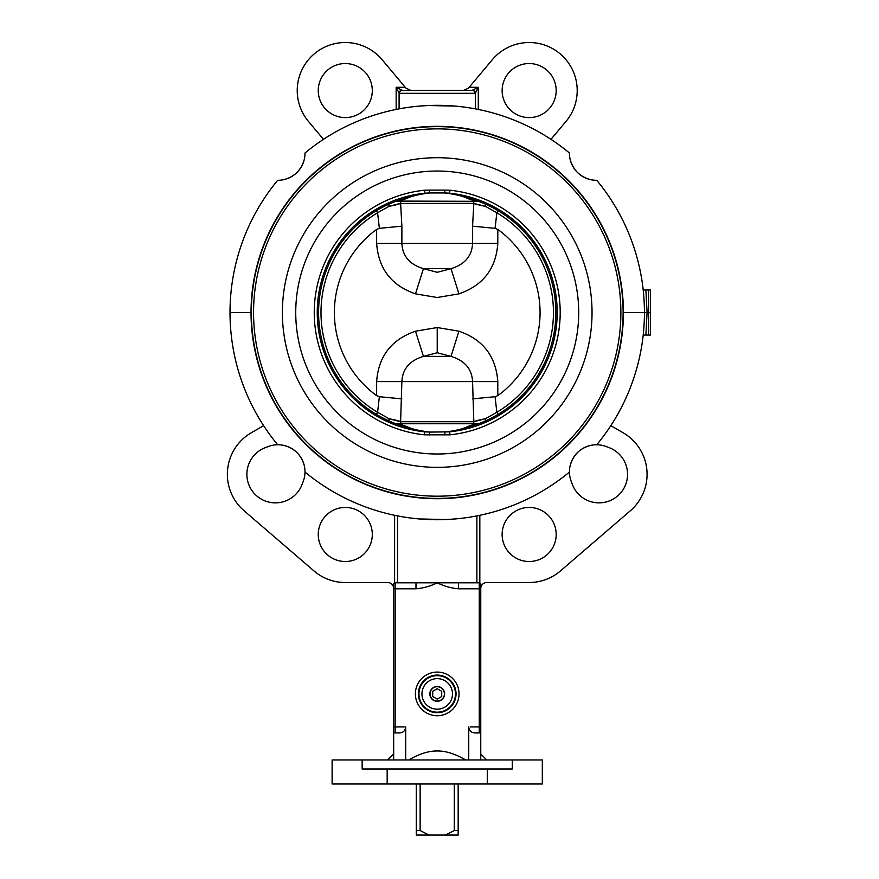 <?xml version="1.0" encoding="UTF-8"?>
<svg xmlns="http://www.w3.org/2000/svg" width="879" height="879" viewBox="0 0 879 879"><rect width="100%" height="100%" fill="white"/><g stroke="black" fill="none" stroke-linecap="round" stroke-linejoin="round"><path stroke-width="1.32" d="M444.598 693.905A7.384 7.384 0 0 1 433.523 700.299A7.384 7.384 0 0 1 433.523 687.51A7.384 7.384 0 0 1 444.598 693.905M230.012 312.528L251.328 312.528L230.012 312.528A207.213 207.213 0 0 1 277.687 180.294A27.029 27.029 0 0 0 304.991 153.001A207.213 207.213 0 0 1 569.449 153.001A27.029 27.029 0 0 0 596.753 180.294A207.213 207.213 0 0 1 596.753 444.763A27.029 27.029 0 0 0 569.449 472.056A207.213 207.213 0 0 1 304.991 472.056A27.029 27.029 0 0 0 277.687 444.763A207.213 207.213 0 0 1 230.012 312.528M623.409 312.528L644.428 312.528L623.409 312.528A186.183 186.183 0 0 1 437.215 498.712A186.183 186.183 0 0 1 251.031 312.528A186.183 186.183 0 0 1 437.215 126.334A186.183 186.183 0 0 1 623.409 312.528L623.409 312.528M570.185 465.518C573.075 455.157 579.755 448.477 590.216 445.488C579.854 448.389 573.174 455.058 570.185 465.518M650.438 335.053L650.438 312.528L650.438 335.053L643.197 335.053L645.889 335.053L647.065 312.528L644.428 312.528L648.669 312.528L647.065 312.528L645.889 290.004L643.197 290.004L642.846 287.004L643.23 290.004M650.438 290.004L650.438 312.528L648.669 312.528L650.438 312.528L650.438 290.004L645.889 290.004M362.148 759.972L332.108 759.972L332.108 784.002L542.321 784.002L542.321 759.972L512.292 759.972L512.292 768.982L362.148 768.982L362.148 759.972L512.292 759.972M404.186 726.944L395.176 726.944L395.176 588.798L415.987 588.798L415.987 582.799L395.176 582.799A1.505 1.505 0 0 0 393.671 584.293L393.671 731.449A1.505 1.505 0 0 0 395.176 732.943L399.681 732.943C403.318 732.581 405.329 730.581 405.691 726.944L405.691 759.972M465.705 759.972C455.234 753.874 445.741 750.875 437.215 750.963C428.699 750.875 419.206 753.874 408.735 759.972M468.749 759.972L468.749 726.944C469.111 730.581 471.111 732.581 474.759 732.943L479.264 732.943A1.505 1.505 0 0 0 480.758 731.449L480.758 584.293A1.505 1.505 0 0 0 479.264 582.799L458.453 582.799L458.453 588.798L479.264 588.798L479.264 726.944L470.254 726.944M263.623 425.656L251.383 432.721A48.048 48.048 0 0 0 244.065 510.743L313.935 570.889A48.048 48.048 0 0 0 345.282 582.524L387.672 582.524A6.01 6.01 0 0 1 393.671 588.534L395.176 588.798L395.176 582.799L479.264 582.799L479.264 588.798L480.758 588.798M455.234 518.951L446.224 519.533L419.206 518.951M479.824 515.303L479.824 582.909A1.505 1.505 0 0 1 480.758 584.293L480.758 588.534A6.01 6.01 0 0 1 486.768 582.524L529.158 582.524A48.048 48.048 0 0 0 560.505 570.889L630.375 510.743A48.048 48.048 0 0 0 623.046 432.721L610.817 425.656M502.129 534.476A27.029 27.029 0 0 1 542.673 511.073A27.029 27.029 0 0 1 542.673 557.89A27.029 27.029 0 0 1 502.129 534.476M596.753 444.763A27.029 27.029 0 0 1 605.884 446.444L608.96 447.587A28.524 28.524 0 0 1 619.201 494.503A28.524 28.524 0 0 1 572.284 484.263L571.141 481.198A27.029 27.029 0 0 1 569.449 472.056M479.264 732.943L479.264 726.944L480.758 726.944L480.758 759.972M480.758 726.944L480.758 720.934M393.671 714.935L393.671 726.944L395.176 726.944L395.176 732.943L399.681 732.943M372.311 534.476A27.029 27.029 0 0 0 331.768 511.073A27.029 27.029 0 0 0 331.768 557.89A27.029 27.029 0 0 0 372.311 534.476M277.687 444.763A27.029 27.029 0 0 0 268.545 446.444L265.48 447.587A28.524 28.524 0 0 0 255.24 494.503A28.524 28.524 0 0 0 302.156 484.263L303.299 481.198A27.029 27.029 0 0 0 304.991 472.056M393.671 614.278L393.671 683.115M393.671 602.928L393.671 614.047M393.671 759.972L393.671 731.449M393.671 700.948L393.671 696.915M393.671 595.852L393.671 588.798M284.225 445.488C294.586 448.389 301.266 455.058 304.255 465.518C301.354 455.157 294.685 448.477 284.225 445.488M590.216 179.558C579.854 176.668 573.174 169.988 570.185 159.528C573.075 169.889 579.755 176.569 590.216 179.558M304.255 159.528C301.354 169.889 294.685 176.569 284.225 179.558C294.586 176.668 301.266 169.988 304.255 159.528M231.243 290.004L231.584 287.004L231.243 290.004M419.206 106.106L428.205 105.513L455.234 106.106M410.581 90.306L405.977 88.153L410.581 90.306L402.329 90.306L472.111 90.306L402.329 90.306A3 2.912 90 0 0 399.418 93.306L475.023 93.306A3 2.912 -90 0 0 472.111 90.306L463.859 90.306L468.463 88.153L463.859 90.306M402.329 90.306L396.154 87.296L402.022 90.229A3 2.868 135 0 0 399.088 93.163L399.418 93.306M475.023 93.306L475.352 93.163A3 2.868 -135 0 0 472.419 90.229L472.111 90.306M475.352 108.853L475.352 93.163L478.286 87.296L472.419 90.229M323.472 139.332L308.474 121.456A48.048 48.048 0 0 1 314.396 53.762A48.048 48.048 0 0 1 382.09 59.684L405.977 88.153L405.263 87.296L396.154 87.296L399.088 93.163L399.088 108.853M478.286 109.425L478.286 87.296L469.177 87.296L468.463 88.153L492.35 59.684A48.048 48.048 0 0 1 560.044 53.762A48.048 48.048 0 0 1 565.966 121.456L550.968 139.332M556.187 90.57A27.029 27.029 0 0 0 515.643 67.167A27.029 27.029 0 0 0 515.643 113.973A27.029 27.029 0 0 0 556.187 90.57M318.253 90.57A27.029 27.029 0 0 1 358.797 67.167A27.029 27.029 0 0 1 358.797 113.973A27.029 27.029 0 0 1 318.253 90.57M424.491 434.83L424.799 431.842A119.962 119.962 0 0 1 424.799 193.204L424.491 190.227A122.961 122.961 0 0 0 424.491 434.83L449.949 434.83A122.961 122.961 0 0 0 449.949 190.227L449.641 193.204A119.962 119.962 0 0 1 449.641 431.842L449.949 434.83M449.949 190.227L444.774 190.106L444.884 192.951L449.641 193.204C458.849 194.72 465.54 196.467 469.716 198.445L469.858 198.478A118.621 118.621 0 0 1 469.858 426.568L467.683 426.524C463.387 428.809 455.783 430.677 444.884 432.094L444.774 434.94M469.727 426.601C465.54 428.578 458.849 430.325 449.641 431.842L429.556 432.094L429.666 434.94M444.774 190.106L429.666 190.106L429.556 192.951L444.884 192.951C455.783 194.38 463.387 196.237 467.683 198.533L469.738 198.456M404.703 198.456L404.714 198.445C408.9 196.478 415.591 194.731 424.799 193.204L429.556 192.951C418.646 194.38 411.053 196.237 406.757 198.533L404.582 198.478A118.621 118.621 0 0 0 404.582 426.568L404.714 426.601C408.9 428.578 415.591 430.325 424.799 431.842L429.556 432.094C418.646 430.666 411.053 428.809 406.757 426.524L404.703 426.601M477.967 423.931A4.505 4.351 69.9 0 1 475.154 423.964L467.683 426.524M406.757 426.524L399.286 423.964A4.505 4.351 -69.9 0 1 396.473 423.931M479.121 423.491A4.505 4.483 -110.7 0 1 477.022 423.755L397.418 423.755A4.505 4.208 90 0 1 397.923 423.722L476.517 423.722M467.683 198.533L475.154 201.093A4.505 4.351 110.1 0 1 477.967 201.126M396.473 201.126A4.505 4.351 -110.1 0 1 399.286 201.093L477.022 201.302A4.505 4.208 -90 0 1 476.517 201.335L397.923 201.335M395.308 201.555A4.505 4.483 69.3 0 1 397.418 201.302L406.757 198.533M437.215 498.415A185.887 185.887 0 0 1 276.237 219.585A185.887 185.887 0 0 1 598.203 219.585A185.887 185.887 0 0 1 437.215 498.415M401.011 423.722A4.505 3.923 -90 0 1 400.604 421.722L389.122 418.767A4.505 1.945 112.1 0 0 388.837 420.832M473.418 423.722A4.505 3.923 -90 0 0 473.825 421.722L400.604 421.722L401.879 381.596C402.494 368.971 409.68 360.577 423.436 356.391L437.215 352.743L451.004 356.391C464.738 360.544 471.924 368.949 472.561 381.596L473.825 421.722L485.318 418.767A4.505 1.945 -112.1 0 1 485.593 420.832M400.615 421.623A30.029 4.747 -174.8 0 0 389.122 418.767L377.585 412.284L376.355 414.339M376.641 229.408L376.641 243.461C378.486 268.743 391.441 285.543 415.503 293.861L423.436 268.655C409.702 264.502 402.516 256.097 401.879 243.461L401.879 226.178L379.376 228.342L376.641 229.408A102.854 102.854 0 0 0 376.641 395.638L379.376 396.715L377.585 412.284A116.226 116.226 0 0 1 377.585 212.762L376.355 210.707M498.074 414.339L496.855 412.284L485.318 418.767A30.029 4.747 174.8 0 0 473.825 421.623M379.376 228.342L377.585 212.762L389.122 206.29A4.505 1.945 -112.1 0 1 388.837 204.225M498.074 210.707L496.855 212.762A116.226 116.226 0 0 1 496.855 412.284L495.064 396.715L497.8 395.638A102.854 102.854 0 0 0 497.8 229.408L495.064 228.342L472.561 226.178L472.561 243.461C471.946 256.075 464.76 264.48 451.004 268.655L437.215 272.314L423.436 268.655L451.004 268.655L458.937 293.861C483.043 285.499 495.998 268.699 497.8 243.461L376.641 243.461M401.879 226.178L400.615 203.434A30.029 4.747 174.8 0 1 389.122 206.29L400.604 203.335A4.505 3.923 -90 0 1 401.011 201.335M485.593 204.225A4.505 1.945 112.1 0 1 485.318 206.29L496.855 212.762L495.064 228.342M400.615 203.434L473.825 203.335A4.505 3.923 -90 0 0 473.418 201.335M473.825 203.434L485.318 206.29A30.029 4.747 5.2 0 1 473.825 203.434L472.561 226.178M379.376 396.715L401.879 398.868M472.561 398.868L495.064 396.715M497.8 395.638L497.8 381.596C495.954 356.303 483 339.503 458.937 331.196L451.004 356.391L423.436 356.391L415.503 331.196C391.397 339.547 378.442 356.358 376.641 381.596L376.641 395.638M416.272 784.002L416.272 835.05L428.941 835.05L420.14 830.545L420.14 784.002M454.3 784.002L454.3 830.545L445.499 835.05L458.168 835.05L458.168 784.002M445.499 835.05L428.941 835.05M458.168 830.545L454.3 830.545M420.14 830.545L416.272 830.545M437.215 688.707L441.719 691.312L441.719 696.509L437.215 699.113L432.71 696.509L432.71 691.312L437.215 688.707M430.051 693.905A7.164 7.164 0 0 1 440.808 687.697A7.164 7.164 0 0 1 440.808 700.113A7.164 7.164 0 0 1 430.051 693.905M648.669 335.053L648.669 290.004M387.167 784.002L387.167 768.982M487.274 784.002L487.274 768.982M418.393 693.905A18.833 18.833 0 0 1 446.631 677.599A18.833 18.833 0 0 1 446.631 710.21A18.833 18.833 0 0 1 418.393 693.905M415.393 693.905A21.821 21.821 0 0 0 448.125 712.803A21.821 21.821 0 0 0 448.125 675.006A21.821 21.821 0 0 0 415.393 693.905M418.964 693.905A18.261 18.261 0 0 0 446.345 709.716A18.261 18.261 0 0 0 446.345 678.094A18.261 18.261 0 0 0 418.964 693.905M415.987 588.798C423.414 588.139 430.49 586.139 437.215 582.799C443.95 586.128 451.026 588.139 458.453 588.798M421.953 693.905A15.262 15.262 0 0 1 444.851 680.687A15.262 15.262 0 0 1 444.851 707.134A15.262 15.262 0 0 1 421.953 693.905M394.616 515.303L394.616 582.909M397.561 582.799L397.561 515.907M476.879 515.907L476.879 582.799M396.154 87.296L396.154 109.425M429.666 190.106L424.491 190.227M437.215 454.003A141.475 141.475 0 0 1 314.693 241.791A141.475 141.475 0 0 1 559.747 241.791A141.475 141.475 0 0 1 437.215 454.003M395.308 423.491A4.505 4.483 110.7 0 0 397.418 423.755M479.121 201.555A4.505 4.483 -69.3 0 0 477.022 201.302M437.215 467.353A154.825 154.825 0 0 1 303.134 235.111A154.825 154.825 0 0 1 571.295 235.111A154.825 154.825 0 0 1 437.215 467.353M437.215 496.185A183.656 183.656 0 0 1 278.171 220.695A183.656 183.656 0 0 1 596.27 220.695A183.656 183.656 0 0 1 437.215 496.185M376.641 381.596L497.8 381.596M415.503 293.861L437.215 297.509L458.937 293.861M497.8 243.461L497.8 229.408M458.937 331.196L437.215 327.537L415.503 331.196M437.215 327.537L437.215 352.743M480.758 753.973L486.768 759.972M393.671 753.973L387.672 759.972"/></g></svg>
